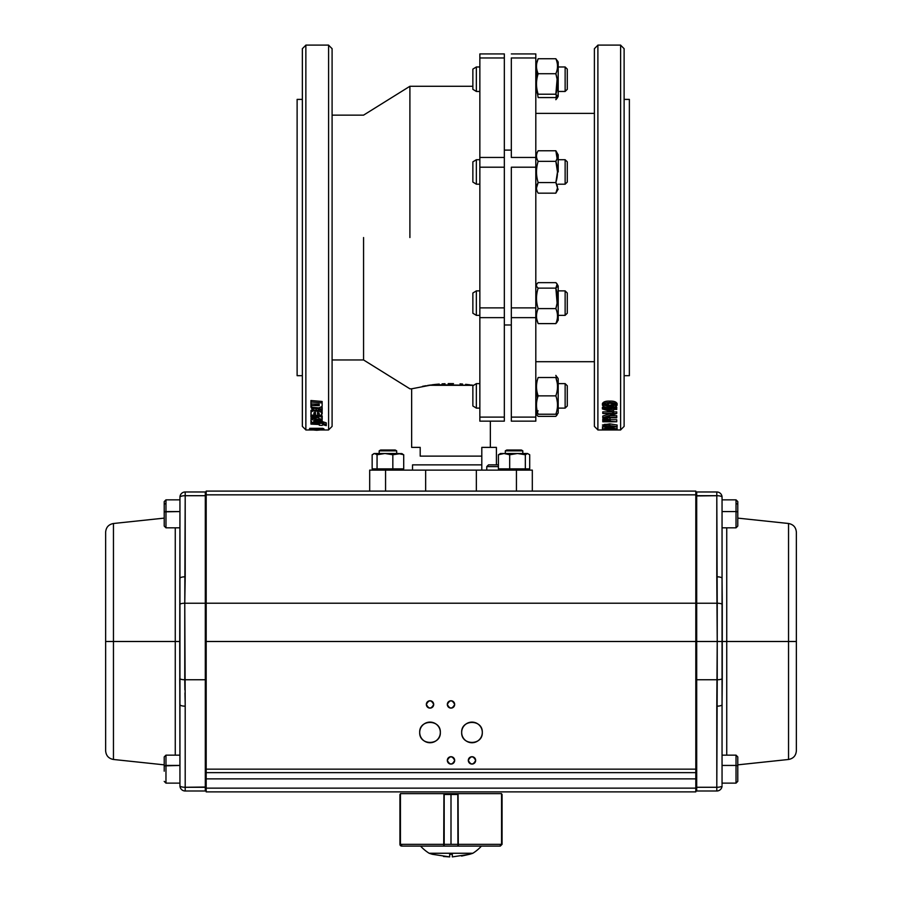<?xml version="1.0" encoding="UTF-8"?>
<svg xmlns="http://www.w3.org/2000/svg" width="902" height="902" viewBox="0 0 902 902"><rect width="100%" height="100%" fill="white"/><g stroke="black" fill="none" stroke-linecap="round" stroke-linejoin="round"><path stroke-width="1.35" d="M409.903 237.542L409.903 86.276L409.903 237.542M470.111 384.838L466.83 384.455M451.023 383.598L448.159 383.621M443.232 383.801L442.589 383.835M437.944 384.184L435.147 384.455M435.035 384.466L431.957 384.838M430.615 385.019L429.228 385.21M428.675 385.289L473.584 385.334L432.881 384.714L411.65 388.807L411.65 447.381L420.197 447.381L420.197 456.13L481.803 456.13L481.803 447.381L481.803 470.122L481.803 456.13M426.15 385.695L424.831 385.921M424.188 386.033L422.463 386.36M332.094 282.033L332.094 193.051M332.094 177.311L332.094 150.104M332.094 324.979L332.094 297.773M594.395 177.311C594.395 157.016 594.395 157.016 594.395 177.311M594.395 116.132L594.395 426.398L597.891 429.893M594.395 358.951L594.395 324.979M594.395 107.879L594.395 113.381L535.811 113.381M535.811 307.875L535.811 317.639L535.811 307.875L535.811 317.639L511.333 317.639L511.333 307.875L511.333 417.107L511.333 317.639L535.811 317.639L535.811 53.928L511.333 53.928L535.811 53.928L535.811 57.976L511.333 57.976L511.333 157.444L511.333 57.976L535.811 57.976L535.811 157.444L511.333 157.444L535.811 157.444L535.811 167.208L511.333 167.208L511.333 307.875L511.333 167.208L535.811 167.208L535.811 307.875L511.333 307.875L535.811 307.875M535.811 421.155L535.811 317.639L535.811 417.107L511.333 417.107L535.811 417.107L535.811 421.155L511.333 421.155L511.333 417.107L511.333 421.155L535.811 421.155M363.562 237.542L363.562 359.954L363.562 237.542M624.116 177.311C624.116 197.606 624.116 197.606 624.116 177.311C624.116 157.016 624.116 157.016 624.116 177.311M624.116 150.104L624.116 99.479M624.116 107.879L624.116 282.033M624.116 297.773L624.116 324.979M305.857 45.19L302.362 48.685L302.362 426.398L302.362 193.051M302.362 177.311L302.362 150.104M302.362 367.204L302.362 324.979M302.362 99.4L297.119 99.4L297.119 375.683L297.119 99.4L297.119 375.683L302.362 375.683M624.116 375.683L629.37 375.683L629.37 99.4L629.37 237.542L629.37 99.4L624.116 99.4M479.853 317.639L479.853 157.444L479.853 421.155L504.331 421.155L479.853 421.155L479.853 417.107L504.331 417.107L504.331 421.155L504.331 317.639L504.331 417.107L479.853 417.107L479.853 317.639L504.331 317.639L479.853 317.639L479.853 307.875L504.331 307.875L504.331 317.639L504.331 157.444L504.331 307.875L479.853 307.875L479.853 167.208L504.331 167.208L479.853 167.208L479.853 157.444L504.331 157.444L504.331 57.976L504.331 157.444L479.853 157.444L479.853 57.976L479.853 157.444M479.853 53.928L479.853 57.976L504.331 57.976L479.853 57.976L479.853 53.928L504.331 53.928L504.331 57.976L504.331 53.928L479.853 53.928M532.315 470.122L532.315 491.105L516.44 491.105L516.44 470.122L476.357 470.122L476.357 491.105L516.44 491.105L516.44 470.122L532.315 470.122L532.315 491.105L532.315 470.122L369.685 470.122L369.685 491.105L369.685 470.122L369.685 491.105L425.643 491.105L425.643 470.122L476.357 470.122L476.357 491.105L425.643 491.105L425.643 470.122L385.56 470.122L385.56 491.105L385.56 470.122L369.685 470.122M490.35 421.155L490.35 447.381M422.508 386.349L425.113 385.876M427.537 385.47L428.867 385.267M431.979 384.827L433.896 384.59M436.782 384.286L439.24 384.072M442.059 383.869L445.024 383.722M448.486 383.621L453.469 383.621M460.043 383.88L462.546 384.049M465.635 384.331L467.856 384.568M471.272 384.996L473.076 385.255M420.197 447.381L411.65 447.381M597.891 45.19L594.395 48.685L594.395 237.542M328.587 429.893L332.094 426.398L332.094 48.685L328.587 45.19M302.362 237.542L302.362 426.398L305.857 429.893M620.621 429.893L624.116 426.398L624.116 48.685L620.621 45.19M451 464.868L412.53 464.868L451 464.868M481.803 464.868L412.53 464.868L412.53 470.122M496.404 447.381L481.803 447.381L496.404 447.381C504.579 447.381 504.579 447.381 496.404 447.381L496.404 464.868M558.191 290.884L565.137 290.884L567.29 293.026L567.29 313.219L565.137 315.362L565.137 290.884L565.137 315.362L558.191 315.362L558.191 291.008M558.191 159.722L565.137 159.722L567.29 161.864L567.29 171.966C567.29 184.978 567.29 184.978 567.29 171.966C567.29 158.944 567.29 158.944 567.29 171.966L567.29 182.057L565.137 184.2L565.137 159.722L565.137 184.2L558.191 184.2M558.191 91.339L558.191 66.974L565.137 66.974L567.29 69.127L567.29 89.309L565.137 91.463L565.137 66.974L565.137 91.463L558.191 91.463L558.191 96.356L558.191 91.463M565.137 408.11L567.29 405.968L567.29 385.774L567.29 405.968L565.137 408.11L565.137 383.632L565.137 408.11L558.191 408.11M558.191 154.828L558.191 171.966C558.191 187.751 558.191 187.751 558.191 171.966L558.191 154.828L555.846 150.758L538.156 150.758C535.957 154.298 535.957 157.827 538.156 161.357L555.846 161.357C558.056 157.827 558.056 154.298 555.846 150.758L557.098 158.56L555.846 161.357L538.156 161.357C535.957 168.426 535.957 175.495 538.156 182.565L555.846 182.565L557.492 187.864L557.109 190.345M558.191 66.974L558.191 62.08L558.191 66.974M538.156 410.861C535.957 412.688 535.957 414.514 538.156 416.352L555.846 416.352L558.191 413.003L558.191 395.865C558.191 417.964 558.191 417.964 558.191 395.865C558.191 373.766 558.191 373.766 558.191 395.865L558.191 378.727L555.846 375.39L556.613 377.51M536.521 88.396L538.156 97.574L555.846 97.574L556.613 94.981L555.846 97.574L557.492 97.574L558.191 96.356L558.191 62.08L557.492 60.851M536.521 187.864L538.156 182.565C535.957 186.094 535.957 189.634 538.156 193.163L555.846 193.163L538.156 193.163M557.492 187.875L555.846 193.163C558.056 189.634 558.056 186.094 555.846 182.565C558.056 175.495 558.056 168.426 555.846 161.357L557.492 171.966L555.846 182.565L538.156 182.565M536.521 70.04L536.611 72.126M536.893 62.757L538.156 58.743L555.846 58.743L538.156 58.743C535.957 63.738 535.957 68.732 538.156 73.727C535.957 80.56 535.957 87.381 538.156 94.214L555.846 94.214C558.056 87.381 558.056 80.56 555.846 73.727L538.156 73.727L555.846 73.727C558.056 68.732 558.056 63.738 555.846 58.743C558.045 63.738 558.045 68.732 555.846 73.727L557.109 79.218L555.846 94.214L557.109 98.228L555.846 99.694L557.109 95.68M538.156 288.133C535.957 294.954 535.957 301.787 538.156 308.608L555.846 308.608C558.056 301.787 558.056 294.954 555.846 288.133L538.156 288.133L555.846 288.133C558.056 286.306 558.056 284.468 555.846 282.642L538.156 282.642C535.957 284.468 535.957 286.306 538.156 288.133M538.156 395.865C535.957 401.988 535.957 408.11 538.156 414.232L555.846 414.232C558.056 408.11 558.056 401.988 555.846 395.865L538.156 395.865L555.846 395.865C558.056 389.743 558.056 383.632 555.846 377.51L538.156 377.51C535.957 383.632 535.957 389.743 538.156 395.865M538.156 414.232C535.957 414.232 535.957 414.232 538.156 414.232L555.846 414.232C558.056 414.232 558.056 414.232 555.846 414.232C558.045 414.232 558.045 414.232 555.846 414.232C558.045 408.11 558.045 401.988 555.846 395.865L555.88 395.978M536.893 79.218L536.893 69.713M557.098 322.161L555.846 323.604L538.156 323.604L536.893 319.59M538.156 161.357C535.957 157.827 535.957 154.298 538.156 150.758L555.846 150.758C558.045 154.298 558.045 157.827 555.846 161.357M536.904 92.737L536.713 91.452M537.389 398.458L536.611 388.785M538.156 308.608C535.957 313.603 535.957 318.609 538.156 323.604L555.846 323.604C558.056 318.609 558.056 313.603 555.846 308.608L538.156 308.608M536.893 412.327L536.611 407.14M557.109 414.875L555.846 416.352L538.156 416.352M472.862 310.265L472.862 295.98M472.862 171.966C472.862 184.978 472.862 184.978 472.862 171.966C472.862 158.944 472.862 158.944 472.862 171.966M472.862 405.968L472.862 385.774L472.862 405.968L476.357 408.11L476.357 383.632L476.357 408.11L479.853 408.11M472.862 86.355L472.862 72.081M567.29 72.081L567.29 86.355M567.29 295.991L567.29 310.265M479.853 66.974L476.357 66.974L472.862 69.116L472.862 89.309L476.357 91.463L476.357 66.974L476.357 91.463L479.853 91.463M479.853 290.884L476.357 290.884L472.862 293.026L472.862 313.219L476.357 315.362L476.357 290.884L476.357 315.362L479.853 315.362M479.853 159.722L476.357 159.722L472.862 161.864L472.862 182.057L476.357 184.2L476.357 159.722L476.357 184.2L479.853 184.2M558.191 320.255L558.191 285.99L557.109 284.119L555.846 288.133L557.109 303.128L555.846 308.608C558.045 313.603 558.045 318.609 555.846 323.604L558.191 320.255M555.846 282.642L557.109 284.119M558.191 62.08L555.846 58.743M556.613 94.981L556.004 97.574M558.191 413.003L557.098 414.232M556.962 410.094L557.109 409.35M557.233 401.559L557.098 400.68M557.109 382.414L555.846 377.51C558.045 377.51 558.045 377.51 555.846 377.51C558.045 383.632 558.045 389.743 555.846 395.865M555.88 182.621L555.846 182.565C558.045 186.094 558.045 189.634 555.846 193.163L558.191 189.104M557.481 187.65L557.098 185.361M556.354 180.671L557.098 176.984M557.289 168.347L557.098 166.915M556.884 159.203L557.098 158.572M504.331 167.208L504.331 157.444M511.333 307.875L511.333 317.639M498.411 466.616L486.776 466.616L498.411 466.616M486.776 470.122L486.776 466.616L488.523 464.868L498.411 464.868L488.523 464.868M615.671 405.167L609.763 405.923L603.855 405.167M602.412 405.122L602.412 403.611C603.325 401.785 605.772 400.95 609.763 401.119C613.755 400.95 616.213 401.785 617.115 403.611L617.115 405.122C616.19 406.892 613.743 407.67 609.763 407.456C605.794 407.67 603.337 406.892 602.412 405.122C603.325 403.273 605.772 402.439 609.763 402.608C613.755 402.439 616.213 403.273 617.115 405.122M606.02 408.561L602.412 407.298L606.347 407.298M612.097 406.768L613.529 406.577M613.529 410.872L613.529 409.429L616.754 409.429L616.754 408.832L613.529 408.832L613.529 407.884L616.754 407.884L616.754 407.298L613.529 407.242M610.699 415.675L616.754 415.675L616.754 417.773L602.773 417.773L613.777 413.984L602.773 413.454L616.754 413.454L616.754 411.864L613.529 411.864M602.773 417.671L602.773 416.059L609.143 413.984M602.773 413.454L602.773 411.864L611.635 411.864M602.773 419.216L602.773 420.873L602.976 419.78L606.516 418.832L610.068 419.825L610.304 421.358L616.754 421.764L602.773 421.764L603.427 417.773M609.605 417.773L610.304 419.701L616.754 419.701L616.754 421.358M608.827 420.106L604.261 420.106M609.763 426.015L612.819 425.969M603.844 425.699L602.412 425.011L609.763 423.861L617.115 425.011L617.115 426.714L609.763 427.728L609.763 429.431L615.683 428.867L609.763 428.224L603.844 428.867L609.763 429.431M602.412 428.878L609.763 427.976L617.115 428.878L609.763 429.623L602.412 428.878L602.547 426.962M617.115 426.714L609.763 425.564L602.412 426.714L609.763 427.976L609.763 426.263L615.615 426.567M616.979 426.962L617.115 428.878M609.763 428.585L615.22 428.585M615.581 428.732L609.763 428.732M611.229 429.611L602.773 429.927L616.754 429.927L605.772 429.893L615.75 429.375M604.622 429.476L603.776 429.375M609.763 429.375L613.067 429.375M604.994 429.983L620.621 429.983L620.621 45.1L597.891 45.1L597.891 429.983L604.994 429.983M610.553 429.735L608.726 429.735M604.295 425.192L604.306 424.425L606.065 424.323M609.673 424.177L603.844 425L606.2 425.665M607.204 420.106L608.794 420.028M604.329 418.37L604.317 417.592M604.363 425.27L604.34 424.368M609.763 429.623L609.763 427.898M609.763 425.755L609.763 427.469L615.683 426.714L609.763 425.868L603.844 426.714L609.763 427.469M603.844 425L603.844 426.714M609.763 425.564L609.763 423.861M602.976 419.78L602.976 418.145M610.068 419.825L610.068 418.178M606.516 418.832L606.516 417.198M610.304 421.031L610.304 419.701M604.205 421.358L604.205 420.512L604.205 421.358L608.861 421.358L608.895 420.546L606.527 419.283L604.205 420.512M605.31 417.773L604.205 418.866M604.554 419.701L608.512 419.701M616.754 413.454L605.772 417.299L616.754 417.299M613.529 409.429L613.529 412.44L602.412 408.956L602.412 407.411M612.097 407.884L606.02 407.884L609.042 408.832M610.947 409.429L606.02 409.429L612.097 411.346L612.097 409.429M606.02 407.884L606.02 409.429M602.412 408.956L612.097 408.832L612.097 408.065L613.529 407.884M609.763 402.608L609.763 401.119M603.844 403.589L609.763 405.314L615.683 403.589M609.763 403.273L603.844 405.099L609.763 406.836L615.683 405.099L613.281 403.544L609.763 403.273M317.549 412.879L318.857 412.834M310.919 418.314L313.332 419.002M318.789 420.479L320.706 420.963L318.462 420.963M322.183 420.873L321.101 420.603M314.133 418.708L312.701 418.302L314.775 418.302M314.775 417.863L311.201 417.863M310.649 428.326L322.792 428.326M324.077 429.183L309.363 429.183M320.086 429.837L318.271 429.837M316.771 429.882L318.598 429.882M309.724 429.983L323.717 429.668L309.724 429.983M323.717 428.675L316.546 429.487L309.724 428.326L323.717 428.675M310.987 421.471L311.54 422.474M326.265 423.951L326.276 422.88L322.025 421.505L319.319 421.459L319.319 423.512L310.987 423.139L310.964 424.12L319.297 424.504L319.274 425.259L322.206 425.406L322.792 424.65L326.265 425.643L326.276 424.56L322.172 423.196L319.319 423.512M313.817 419.148L315.88 418.663M313.817 420.749L322.194 421.133L321.845 420.05M318.981 417.615L311.258 417.806L310.908 420.614M322.183 417.389L321.507 415.1M310.919 415.427L310.919 417.04L318.507 417.525L319.229 418.844L322.194 419.024L322.183 417.479L319.432 416.228L310.919 415.675M315.474 414.368L313.907 414.266M322.138 405.054L322.127 401.469L310.931 400.522L310.942 402.337M319.207 404.13L310.964 403.995L310.964 405.72M311.427 406.655L313.445 408.448M322.161 409.102L322.172 407.49L321.394 407.433M319.195 408.877L319.195 408.099L320.638 408.989M321.664 413.387L321.653 410.624M317.549 413.849L319.071 413.883M310.942 413.432L311.167 410.218L313.276 409.35L313.276 410.906L311.167 411.786L310.942 415.021L313.907 415.224L313.907 412.812M320.176 409.903L318.553 409.598M305.857 429.983L305.857 45.1L328.587 45.1L328.587 429.983L305.857 429.983M313.907 415.224L314.539 412.462L315.463 412.462L315.474 415.326L321.112 415.258L322.161 413.116L320.176 411.47L313.276 410.906M316.252 409.407L316.252 410.962M322.149 412.473L322.149 414.063M321.304 411.943L322.161 411.56L322.161 413.116M318.598 411.177L317.538 411.03M317.549 412.451L317.549 414.041L319.229 413.172L317.538 412.609L317.549 414.041M322.161 410.658L322.172 409.034L311.427 408.189L313.445 410.004L319.195 410.433L319.195 409.643L322.161 410.658M322.172 407.49L322.172 409.034M322.183 415.856L322.183 417.479M314.674 420.276L322.115 420.659L322.138 419.498L312.487 419.047L311.258 419.453L310.908 422.283L322.194 422.801L321.845 421.708L313.795 421.29L314.674 420.276M314.775 417.389L314.775 419.024M322.161 421.978L322.161 423.647M326.276 422.88L326.276 424.56M311.54 421.471L311.54 423.139M322.961 429.194L309.363 429.634L316.715 430.265L324.077 429.634M316.715 428.54L313.197 428.326M310.795 429.634L322.634 429.634M321.259 429.983L312.182 429.983M312.701 418.302L312.701 419.949M310.795 410.884L313.197 409.564M322.127 402.957L310.931 401.999L310.942 403.825L319.195 404.524L319.207 405.641L310.964 405.505L310.964 407.242L318.88 407.862L322.138 406.475L322.127 402.957M320.233 428.326L316.715 428.382M373.575 469.874L374.319 470.1M373.575 453.74L374.319 453.526M375.536 469.931L378.242 470.1M402.303 453.74L396.903 453.503M402.303 469.874L401.559 470.1M501.557 453.762L500.441 453.514M505.323 470.043L504.432 470.111M528.437 469.886L527.681 470.111M525.539 469.074L522.81 469.716M498.411 454.755L504.049 453.503L509.686 454.755L517.511 453.503L500.599 453.503L498.411 454.755L498.411 468.871L529.711 468.871L529.711 454.755L527.523 453.503L525.336 454.755L525.336 468.871M527.523 453.503L517.511 453.503L525.336 454.755M509.686 454.755L509.686 468.871M501.557 469.863L498.411 468.871M403.713 468.871L403.713 454.755L398.278 453.503L384.951 453.503L392.832 454.755L392.832 468.871L403.713 468.871L400.341 469.931M403.713 454.755L401.266 453.503L392.832 454.755M398.278 453.503L400.341 453.695M377.059 468.871L372.154 468.871L372.154 454.755L374.612 453.503L377.059 454.755L377.059 468.871L392.832 468.871M377.059 454.755L384.951 453.503L374.612 453.503M377.6 453.503L379.19 453.503L379.19 450.842L396.677 450.842L395.234 450.008L396.677 450.842L396.677 453.503M506.766 450.008L521.356 450.008L522.81 450.842L505.323 450.842L506.766 450.008L505.323 450.842L505.323 453.503M379.19 453.503L379.19 450.842L380.644 450.008L395.234 450.008M206.186 791.877L695.814 791.877L695.814 788.145L695.814 791.877L206.186 791.877L206.186 778.866L206.186 791.877M524.614 791.877L517.274 791.877M487.723 791.877L414.277 791.877M695.814 603.212L695.814 494.837L206.186 494.837L206.186 491.105L695.814 491.105L695.814 494.837L695.814 491.105L206.186 491.105L382.64 491.105L206.186 491.105L206.186 494.837L695.814 494.837L695.814 603.212L206.186 603.212L206.186 494.837L206.186 641.491L695.814 641.491L695.814 769.147L206.186 769.147L206.186 641.491L206.186 778.866L206.186 772.642L695.814 772.642L695.814 788.145L206.186 788.145L695.814 788.145L695.814 778.866L206.186 778.866L695.814 778.866L695.814 772.642L206.186 772.642L695.814 772.642L695.814 769.147L695.814 772.642L206.186 772.642L206.186 769.147L695.814 769.147L695.814 603.212L695.814 641.491L695.814 603.212L206.186 603.212L206.186 641.491L695.814 641.491M425.643 491.105L476.357 491.105M420.422 728.624A10.317 10.317 0 0 0 419.701 732.424A10.317 10.317 0 0 1 430.017 722.107A10.317 10.317 0 0 1 440.334 732.424C440.898 719.119 419.126 719.119 419.701 732.424C419.126 745.728 440.898 745.728 440.334 732.424A10.317 10.317 0 0 0 440.199 730.755M461.835 730.541A10.317 10.317 0 0 0 461.666 732.424A10.317 10.317 0 0 1 471.983 722.107A10.317 10.317 0 0 1 482.299 732.424C482.874 719.119 461.102 719.119 461.666 732.424C461.102 745.728 482.874 745.728 482.299 732.424A10.317 10.317 0 0 0 482.164 730.755M432.61 707.033A3.676 3.676 0 0 0 433.693 704.439C431.235 699.704 428.788 699.704 426.342 704.439C428.788 709.175 431.235 709.175 433.693 704.439A3.676 3.676 0 0 1 430.017 708.115A3.676 3.676 0 0 1 426.342 704.439A3.676 3.676 0 0 0 426.601 705.781M453.593 707.033A3.676 3.676 0 0 0 454.676 704.439C452.229 699.704 449.771 699.704 447.324 704.439C449.771 709.175 452.229 709.175 454.676 704.439A3.676 3.676 0 0 1 451 708.115A3.676 3.676 0 0 1 447.324 704.439A3.676 3.676 0 0 0 447.584 705.781M453.593 762.991A3.676 3.676 0 0 0 454.676 760.397C452.229 755.662 449.771 755.662 447.324 760.397C449.771 765.133 452.229 765.133 454.676 760.397A3.676 3.676 0 0 1 451 764.073A3.676 3.676 0 0 1 447.324 760.397A3.676 3.676 0 0 0 448.373 762.957M474.576 762.991A3.676 3.676 0 0 0 475.658 760.397C473.212 755.662 470.765 755.662 468.307 760.397C470.765 765.133 473.212 765.133 475.658 760.397A3.676 3.676 0 0 1 471.983 764.073A3.676 3.676 0 0 1 468.307 760.397A3.676 3.676 0 0 0 470.573 763.791M440.176 730.62A10.317 10.317 0 0 0 437.47 725.287M437.312 725.129A10.317 10.317 0 0 0 435.835 723.9M435.666 723.787A10.317 10.317 0 0 0 434.02 722.908M433.817 722.829A10.317 10.317 0 0 0 432.069 722.31M431.889 722.276A10.317 10.317 0 0 0 430.344 722.107M430.017 722.107A10.317 10.317 0 0 0 428.337 722.243M428.213 722.265A10.317 10.317 0 0 0 424.402 723.765M424.368 723.787A10.317 10.317 0 0 0 422.891 724.96M422.722 725.129A10.317 10.317 0 0 0 421.493 726.606M421.381 726.775A10.317 10.317 0 0 0 420.501 728.421M482.142 730.62A10.317 10.317 0 0 0 480.642 726.809M480.619 726.775A10.317 10.317 0 0 0 479.447 725.287M479.278 725.129A10.317 10.317 0 0 0 477.801 723.9M477.632 723.787A10.317 10.317 0 0 0 475.985 722.908M475.782 722.829A10.317 10.317 0 0 0 474.035 722.31M473.866 722.276A10.317 10.317 0 0 0 472.31 722.107M471.983 722.107A10.317 10.317 0 0 0 470.303 722.243M470.19 722.265A10.317 10.317 0 0 0 466.379 723.765M466.334 723.787A10.317 10.317 0 0 0 464.857 724.96M464.688 725.129A10.317 10.317 0 0 0 463.47 726.606M463.346 726.775A10.317 10.317 0 0 0 462.478 728.421M462.388 728.624A10.317 10.317 0 0 0 461.869 730.372M481.578 736.212A10.317 10.317 0 0 0 482.299 732.424A10.317 10.317 0 0 1 471.983 742.741A10.317 10.317 0 0 1 461.666 732.424A10.317 10.317 0 0 0 461.801 734.081M461.824 734.217A10.317 10.317 0 0 0 463.324 738.028M463.346 738.062A10.317 10.317 0 0 0 464.53 739.55M464.688 739.719A10.317 10.317 0 0 0 466.165 740.937M466.334 741.061A10.317 10.317 0 0 0 467.98 741.929M468.183 742.008A10.317 10.317 0 0 0 469.931 742.526M470.111 742.56A10.317 10.317 0 0 0 471.656 742.729M471.983 742.741A10.317 10.317 0 0 0 473.663 742.594M473.787 742.583A10.317 10.317 0 0 0 477.598 741.083M477.632 741.061A10.317 10.317 0 0 0 479.109 739.877M479.278 739.719A10.317 10.317 0 0 0 480.507 738.242M480.619 738.062A10.317 10.317 0 0 0 481.499 736.415M428.134 742.56A10.317 10.317 0 0 0 428.416 742.617L431.618 742.617A10.317 10.317 0 0 0 431.697 742.594M431.81 742.583A10.317 10.317 0 0 0 435.621 741.083M435.666 741.061A10.317 10.317 0 0 0 437.143 739.877M437.312 739.719A10.317 10.317 0 0 0 438.53 738.242M438.654 738.062A10.317 10.317 0 0 0 439.522 736.415M439.612 736.212A10.317 10.317 0 0 0 440.334 732.424A10.317 10.317 0 0 1 430.017 742.741A10.317 10.317 0 0 1 419.701 732.424A10.317 10.317 0 0 0 419.836 734.081M419.858 734.217A10.317 10.317 0 0 0 421.358 738.028M421.381 738.062A10.317 10.317 0 0 0 422.553 739.55M422.722 739.719A10.317 10.317 0 0 0 424.199 740.937M424.368 741.061A10.317 10.317 0 0 0 426.015 741.929M426.218 742.008A10.317 10.317 0 0 0 427.965 742.526M426.601 705.792A3.676 3.676 0 0 0 427.379 706.999M427.424 707.033A3.676 3.676 0 0 0 428.608 707.833M428.664 707.856A3.676 3.676 0 0 0 429.961 708.115M430.017 708.115A3.676 3.676 0 0 0 432.577 707.078M447.584 705.792A3.676 3.676 0 0 0 448.373 706.999M448.407 707.033A3.676 3.676 0 0 0 449.591 707.833M449.647 707.856A3.676 3.676 0 0 0 450.944 708.115M451 708.115A3.676 3.676 0 0 0 453.559 707.078M448.407 762.991A3.676 3.676 0 0 0 449.591 763.791M449.647 763.814A3.676 3.676 0 0 0 450.944 764.073M451 764.073A3.676 3.676 0 0 0 453.559 763.036M448.407 701.846A3.676 3.676 0 0 0 447.324 704.439A3.676 3.676 0 0 1 451 700.764A3.676 3.676 0 0 1 454.676 704.439A3.676 3.676 0 0 0 453.627 701.88M453.593 701.846A3.676 3.676 0 0 0 452.409 701.046M452.353 701.023A3.676 3.676 0 0 0 451.056 700.764M451 700.764A3.676 3.676 0 0 0 448.441 701.812M427.424 701.846A3.676 3.676 0 0 0 426.342 704.439A3.676 3.676 0 0 1 430.017 700.764A3.676 3.676 0 0 1 433.693 704.439A3.676 3.676 0 0 0 431.427 701.046M431.37 701.023A3.676 3.676 0 0 0 430.074 700.764M430.017 700.764A3.676 3.676 0 0 0 427.458 701.812M470.63 763.814A3.676 3.676 0 0 0 471.926 764.073M471.983 764.073A3.676 3.676 0 0 0 474.542 763.036M469.39 757.804A3.676 3.676 0 0 0 468.307 760.397A3.676 3.676 0 0 1 471.983 756.722A3.676 3.676 0 0 1 475.658 760.397A3.676 3.676 0 0 0 474.621 757.838M474.576 757.804A3.676 3.676 0 0 0 473.392 757.003M473.336 756.981A3.676 3.676 0 0 0 472.039 756.722M471.983 756.722A3.676 3.676 0 0 0 469.423 757.77M448.407 757.804A3.676 3.676 0 0 0 447.324 760.397A3.676 3.676 0 0 1 451 756.722A3.676 3.676 0 0 1 454.676 760.397A3.676 3.676 0 0 0 453.627 757.838M453.593 757.804A3.676 3.676 0 0 0 452.409 757.003M452.353 756.981A3.676 3.676 0 0 0 451.056 756.722M451 756.722A3.676 3.676 0 0 0 448.441 757.77M726.741 527.828L726.741 641.491L788.54 641.491L788.54 523.498L788.54 641.491L726.741 641.491L726.741 755.154L726.741 641.491L722.265 641.491L726.741 641.491L726.741 527.828M737.78 518.12L788.54 523.498C793.354 524.412 795.97 527.309 796.365 532.191L796.365 641.491L788.54 641.491L796.365 641.491L796.365 750.78C795.97 755.673 793.354 758.571 788.54 759.473L788.54 641.491L788.54 759.473L737.78 764.851M722.051 784.526L722.051 769.147C722.051 788.991 722.051 788.991 722.051 769.147C722.051 749.303 722.051 749.303 722.051 769.147L722.051 497.216A5.243 1.522 180 0 0 716.797 495.705L717.225 603.235L696.694 603.235L696.694 495.705L716.797 495.705L716.797 576.806A5.243 1.522 0 0 1 722.051 578.329L722.051 529.226M722.051 513.836C722.051 493.992 722.051 493.992 722.051 513.836C722.051 533.68 722.051 533.68 722.051 513.836M722.051 704.642L722.265 678.654A5.243 1.522 180 0 1 717.225 679.747A5.243 1.522 0 0 0 722.265 678.654L722.265 641.491L717.225 641.491L716.797 706.165A5.243 1.522 0 0 0 722.051 704.642A5.243 1.522 180 0 1 716.797 706.165L716.797 790.998L696.694 790.998A0.879 0.879 0 0 1 695.814 790.129A0.879 0.879 0 0 0 696.694 790.998L696.694 787.277L695.814 787.018L696.694 787.277L696.694 790.998L716.797 790.998L716.797 787.277L696.694 787.277L696.694 679.747L717.225 679.747L716.797 787.277A5.243 1.522 0 0 0 722.051 785.755A5.243 5.243 0 0 1 716.797 790.998A5.243 5.243 0 0 0 722.051 785.755A5.243 1.522 180 0 1 716.797 787.277L696.694 787.277L696.694 679.747L717.225 679.747L717.225 603.235L696.694 603.235L696.694 641.491L717.225 641.491L696.694 641.491L696.694 679.747L695.814 679.488L696.694 679.747L696.694 495.705L695.814 495.953L716.797 495.705L716.797 491.973L696.694 491.973L696.694 495.705L696.694 491.973A0.879 0.879 0 0 0 695.814 492.853A0.879 0.879 0 0 1 696.694 491.973L716.797 491.973A5.243 5.243 0 0 1 722.051 497.216A5.243 5.243 0 0 0 716.797 491.973L716.797 495.705A5.243 1.522 0 0 1 722.051 497.216L722.051 578.329A5.243 1.522 180 0 0 716.797 576.806L717.225 641.491L722.265 641.491L722.265 604.329A5.243 1.522 180 0 0 717.225 603.235A5.243 1.522 -0 0 1 722.265 604.329L722.051 578.329M695.814 603.483L696.694 603.235L695.814 603.483M179.949 529.226L179.949 578.329A5.243 1.522 0 0 1 185.203 576.806L185.203 495.705L205.306 495.705L205.306 603.235L184.775 603.235L185.203 495.705A5.243 1.522 180 0 0 179.949 497.216L179.735 641.491L175.259 641.491L175.259 755.154L175.259 641.491L113.46 641.491L113.46 759.473L113.46 641.491L175.259 641.491L175.259 527.828L175.259 641.491L179.735 641.491L179.949 785.755A5.243 1.522 0 0 0 185.203 787.277L185.192 703.898M164.22 764.851L113.46 759.473C108.646 758.571 106.03 755.673 105.635 750.78L105.635 641.491L113.46 641.491L105.635 641.491L105.635 532.191C106.03 527.309 108.646 524.412 113.46 523.498L113.46 641.491L113.46 523.498L164.22 518.12M206.186 495.953L205.306 495.705L205.306 491.973A0.879 0.879 0 0 1 206.186 492.853A0.879 0.879 0 0 0 205.306 491.973L185.203 491.973L185.203 495.705L205.306 495.705L205.306 603.235L184.775 603.235L184.775 679.747L205.306 679.747L205.306 787.277L185.203 787.277L185.203 706.165A5.243 1.522 180 0 1 179.949 704.642L179.949 753.756M179.735 678.676L179.735 678.654A5.243 1.522 0 0 0 184.775 679.747L205.306 679.747L205.306 790.998A0.879 0.879 0 0 0 206.186 790.129A0.879 0.879 0 0 1 205.306 790.998L185.203 790.998L205.306 790.998L205.306 787.277L206.186 787.018L185.203 787.277L185.203 790.998A5.243 5.243 0 0 1 179.949 785.755A5.243 5.243 180 0 0 185.203 790.998L205.306 790.998L185.203 790.998L185.203 787.277A5.243 1.522 180 0 1 179.949 785.755L179.949 704.597M206.186 679.488L205.306 679.747L205.306 603.235L206.186 603.483L205.306 603.235L205.306 641.491L206.186 641.491M206.186 492.853A0.879 0.879 0 0 0 205.306 491.973L185.203 491.973L185.203 495.705A5.243 1.522 0 0 0 179.949 497.216A5.243 5.243 0 0 1 185.203 491.973A5.243 5.243 0 0 0 179.949 497.216L179.949 704.642A5.243 1.522 -0 0 0 185.203 706.165L184.775 603.235A5.243 1.522 180 0 0 179.735 604.329A5.243 1.522 0 0 1 184.775 603.235L185.203 576.806A5.243 1.522 180 0 0 179.949 578.329M179.735 678.654A5.243 1.522 180 0 0 184.775 679.747L184.887 689.883M184.966 692.95L185.192 703.864M179.836 691.811L179.735 678.902M722.051 783.128L736.032 783.128L736.032 765.437L722.051 765.437L736.032 765.437L736.032 783.128L737.78 781.38L737.78 776.96M736.032 783.128L737.78 781.38L737.78 765.899L736.032 765.437L736.032 755.154L736.032 765.437L737.78 765.899L737.78 772.383M737.78 771.187L737.78 763.374L737.78 771.187M737.78 765.899L737.78 756.902L736.032 755.154L722.051 755.154M722.051 527.828L736.032 527.828L737.78 526.08L737.78 511.851L736.032 511.569L736.032 527.828L736.032 511.569L737.78 511.851L737.78 501.591L736.032 499.843L722.051 499.843L736.032 499.843L736.032 511.569L722.051 511.569L736.032 511.569L736.032 499.843L737.78 501.591L737.78 505.842M736.032 503.587A1.748 1.285 0 0 1 737.78 504.861M737.78 511.851L737.78 515.82M737.78 516.699L737.78 508.694L737.78 516.699M165.968 765.437L165.968 783.128L165.968 765.437L179.949 765.437L164.22 765.899L165.968 765.437L165.968 755.154L165.968 765.437M164.22 763.374L164.22 771.187L164.22 763.374M179.949 755.154L165.968 755.154L164.22 756.902L164.22 765.899M165.968 503.587A1.748 1.285 180 0 0 164.22 504.861M179.949 527.828L165.968 527.828L165.968 511.569L165.968 527.828L164.22 526.08L164.22 511.851L179.949 511.569L165.968 511.569L165.968 499.843L165.968 511.569L164.22 511.851L164.22 515.82M164.22 508.694L164.22 516.699L164.22 508.694M164.22 501.591L165.968 499.843L179.949 499.843L165.968 499.843L164.22 501.591L164.22 511.851M458.081 793.625L458.081 844.34L501.568 844.34L501.568 793.625L458.081 793.625L458.284 846.087L499.776 846.087L444.077 846.087L457.923 846.087L457.81 794.493L451 794.493L451 844.34L457.81 844.34L451 844.34L451 794.493L444.19 794.493L444.19 844.34L451 844.34L444.19 844.34L444.077 846.087L443.175 846.087M443.716 846.087L402.224 846.087L443.716 846.087L443.919 793.625L400.432 793.625L400.432 844.34L443.919 844.34L400.432 844.34L402.224 846.087L400.432 844.34L400.432 793.625M462.703 846.087L458.825 846.087M499.776 846.087L501.568 844.34L458.081 844.34L458.284 846.087L459.219 846.087M476.312 846.087L479.12 846.087M434.11 846.087L429.431 846.087M472.862 853.258A66.895 66.895 0 0 1 469.547 854.307L452.308 856.9L452.308 854.307L449.692 854.307L452.308 854.307L449.692 854.307L449.692 856.9L432.453 854.307A66.895 66.895 0 0 1 429.138 853.258A66.895 66.895 0 0 0 432.453 854.307L449.692 856.9L449.692 854.307L452.308 854.307L452.308 856.9L469.547 854.307A66.895 66.895 0 0 0 472.862 853.258L429.138 853.258A41.12 41.12 0 0 1 420.569 846.087A41.12 41.12 0 0 0 429.138 853.258L472.862 853.258A41.12 41.12 0 0 0 481.431 846.087A41.12 41.12 0 0 1 472.862 853.258L446.828 853.258M480.845 846.087L479.943 846.087M446.693 853.258L442.814 853.258M442.589 853.258L438.981 853.258M438.372 853.258L435.677 853.258M435.519 853.258L430.852 853.258M421.155 846.087L422.057 846.087M431.517 853.258L435.576 853.258M436.929 853.258L450.335 853.258M451 853.258L466.278 853.258M461.587 856.066L469.502 854.307M443.536 856.494L449.692 856.9L449.692 854.307L449.692 856.9M452.308 856.9L452.308 854.307L452.308 856.9M401.683 846.087L410.342 846.087L401.683 846.087A1.748 1.748 0 0 1 399.936 844.34L399.936 794.493M402.179 846.087L399.936 844.34M502.064 794.493L502.064 844.34L501.602 794.493L502.064 844.34L499.821 846.087L491.658 846.087L499.821 846.087L501.568 844.34M499.821 846.087L491.658 846.087M444.19 794.493L444.179 793.625L457.821 793.625L457.81 794.493M319.432 414.616L319.432 416.228M323.468 422.012L323.468 423.692M504.331 324.979L511.333 324.979M504.331 150.104L511.333 150.104M411.65 388.807L409.903 388.807L363.562 359.954L332.094 359.954M472.862 86.276L409.903 86.276L363.562 115.14L332.094 115.14M535.811 361.702L594.395 361.702M558.191 383.632L565.137 383.632L567.29 385.774L565.137 383.632M472.862 385.774L476.357 383.632L479.853 383.632M558.191 96.356L557.109 98.228M558.191 378.727L557.492 377.51M522.81 470.122L522.81 469.525M522.81 453.503L522.81 450.842L521.356 450.008M379.19 470.122L379.19 469.435M165.968 783.128L164.22 781.38L165.968 783.128L179.949 783.128M502.064 844.34L500.317 846.087"/></g></svg>
